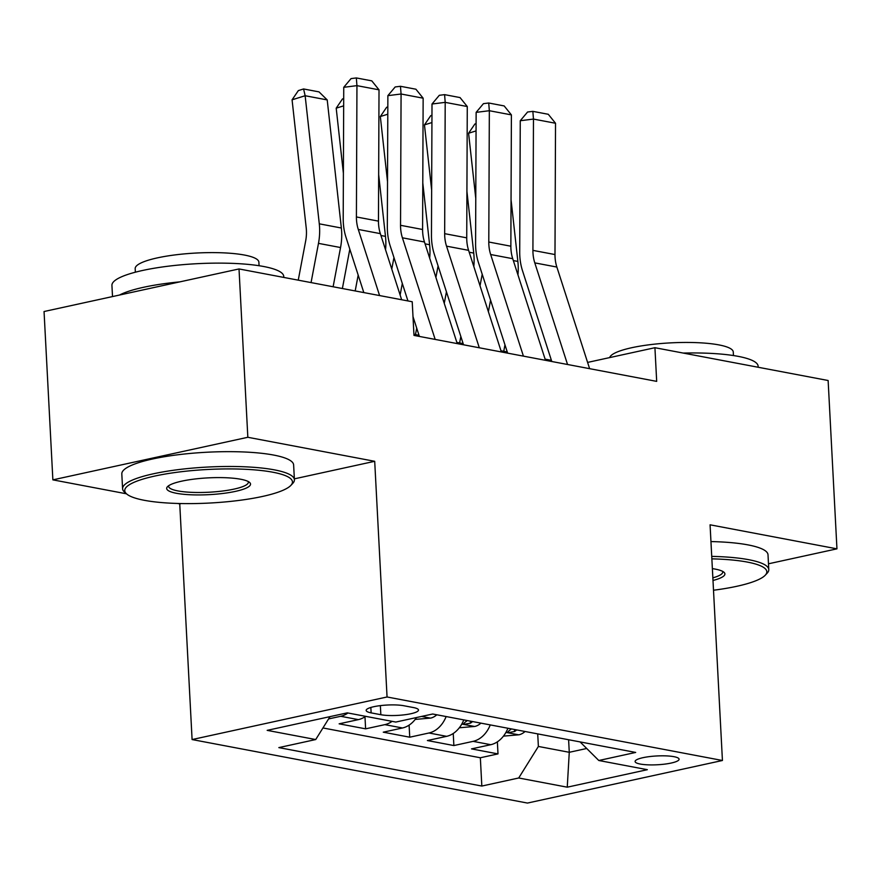 <?xml version="1.0" encoding="UTF-8"?>
<svg xmlns="http://www.w3.org/2000/svg" width="881" height="881" viewBox="0 0 881 881"><rect width="100%" height="100%" fill="white"/><g stroke="black" fill="none" stroke-linecap="round" stroke-linejoin="round"><path stroke-width="1.32" d="M673.954 756.68A22.025 4.405 177 0 0 649.473 756.603A22.025 4.405 177 0 0 635.102 761.514A22.025 4.405 177 0 0 640.234 764.047A22.025 4.405 177 0 0 664.715 764.124A22.025 4.405 177 0 0 679.086 759.213A22.025 4.405 177 0 0 673.954 756.68M192.091 739.555L527.466 803.065L722.431 760.49L387.056 696.981L192.091 739.555L179.746 503.888L181.266 503.558M294.353 478.857L374.7 461.303L247.836 437.284L52.871 479.859L126.468 493.8M177.51 503.458L179.746 503.888M52.871 479.859L44.05 311.522L239.015 268.947L247.836 437.284M365.615 716.341A27.531 20.858 100.7 0 1 358.369 719.623L339.13 723.83L365.615 728.84L364.976 716.771M416.537 717.53A27.531 20.858 -79.3 0 1 402.496 727.981L383.268 732.177L409.742 737.199L409.103 725.129M463.791 719.887A27.531 20.858 -79.3 0 1 446.623 736.34L427.395 740.536L453.869 745.557L453.241 733.488M239.015 268.947L412.22 301.743L413.982 335.408L656.686 381.374L654.924 347.709L587.605 362.41M371.132 712.872L380.845 714.711A21.331 4.273 177 0 0 404.555 714.788A21.331 4.273 177 0 0 418.486 710.031A21.331 4.273 177 0 0 413.508 707.575L403.806 705.736A21.331 4.273 177 0 0 380.085 705.659A21.331 4.273 177 0 0 366.166 710.416A21.331 4.273 177 0 0 371.132 712.872L370.846 707.465M580.083 741.912L598.805 760.501L635.686 752.44L432.692 714.006L395.811 722.057L347.268 712.861L267.174 730.36L315.717 739.544L278.837 747.606L481.83 786.05L518.711 777.989L538.379 746.449L569.269 752.297L586.713 748.487M598.805 760.501L647.348 769.686L567.254 787.185L518.711 777.989M347.962 712.993A27.531 20.858 100.7 0 1 340.716 716.286L328.58 718.929M322.953 727.959L480.343 757.759L497.996 753.905L497.369 741.846M507.919 728.246A27.531 20.858 -79.3 0 1 490.75 744.698L471.522 748.894L497.996 753.905M490.265 724.909A27.531 20.858 100.7 0 1 473.097 741.35L453.869 745.557M446.138 716.55A27.531 20.858 100.7 0 1 428.97 732.992L409.742 737.199M392.089 721.352A27.531 20.858 100.7 0 1 384.843 724.645L365.615 728.84M768.485 563.796L836.95 548.841L828.129 380.504L654.924 347.709M836.95 548.841L710.075 524.812L722.431 760.49M374.7 461.303L387.056 696.981M551.396 360.329L545.108 359.14M507.269 351.971L500.981 350.781M463.142 343.612L456.854 342.423M419.015 335.265L413.927 334.295M568.608 739.743L569.269 752.297L567.254 787.185M537.718 733.884L538.379 746.449M330.012 716.638L315.717 739.544M480.343 757.759L481.83 786.05M379.59 295.564L358.281 229.445A34.414 26.078 100.7 0 1 356.409 216.957L356.948 85.644L343.744 87.307L343.205 218.609A51.616 39.105 -79.3 0 0 346.013 237.352L363.82 292.58M401.659 299.749L380.339 233.63A34.414 26.078 100.7 0 1 378.467 221.131L379.017 89.829L356.948 85.644L356.331 77.935L371.782 80.854L379.017 89.829M343.744 87.307L351.056 78.596L356.331 77.935M327.214 99.916L305.145 95.732L292.074 99.817L298.351 90.6L303.582 88.959L319.032 91.888L327.214 99.916L341.354 228.014A51.616 39.105 100.7 0 1 340.551 247.539L333.117 286.765M303.582 88.959L305.145 95.732L319.285 223.829A51.616 39.105 100.7 0 1 318.481 243.365L311.059 282.592M298.252 280.158L305.674 240.931A34.414 26.078 -79.3 0 0 306.214 227.915L292.074 99.817M272.89 472.227A83.959 16.805 177 0 0 171.619 473.02A83.959 16.805 177 0 0 126.71 493.999A83.959 16.805 177 0 0 144.319 500.309A83.959 16.805 177 0 0 229.423 501.52A83.959 16.805 177 0 0 290.862 485.398A83.959 16.805 177 0 0 272.89 472.227M126.71 493.999L124.584 492.171A86.03 17.224 -3 0 1 122.591 488.746A86.03 17.224 -3 0 1 178.733 469.573A86.03 17.224 -3 0 1 274.365 469.859A86.03 17.224 -3 0 1 294.408 479.749A86.03 17.224 -3 0 1 292.778 483.361L290.862 485.398M240.744 479.253A41.98 8.403 -3 0 1 249.554 482.403A41.98 8.403 -3 0 1 227.089 492.886A41.98 8.403 -3 0 1 176.464 493.294A41.98 8.403 -3 0 1 167.478 486.708A41.98 8.403 -3 0 1 198.192 478.636A41.98 8.403 -3 0 1 240.744 479.253M168.734 485.673A39.92 7.995 177 0 0 168.634 486.334A39.92 7.995 177 0 0 177.94 490.926A39.92 7.995 177 0 0 222.309 491.058A39.92 7.995 177 0 0 248.354 482.16A39.92 7.995 177 0 0 248.189 481.5M112.515 296.567L111.931 285.4A86.03 17.224 -3 0 1 168.073 266.216A86.03 17.224 -3 0 1 263.705 266.514A86.03 17.224 -3 0 1 283.748 276.392L283.803 277.427M119.497 295.047A86.03 17.224 -3 0 1 179.911 281.854M135.355 272.207L135.178 268.65A61.934 12.4 -3 0 1 175.594 254.84A61.934 12.4 -3 0 1 244.444 255.049A61.934 12.4 -3 0 1 258.882 262.175L259.069 265.721M122.591 488.746L121.809 473.934A86.03 17.224 -3 0 1 177.951 454.761A86.03 17.224 -3 0 1 273.584 455.048A86.03 17.224 -3 0 1 293.626 464.937L294.408 479.749M713.511 590.237A83.959 16.805 177 0 0 765.237 575.227A83.959 16.805 177 0 0 747.264 562.067A83.959 16.805 177 0 0 711.859 558.851M711.738 556.385A86.03 17.224 -3 0 1 748.74 559.699A86.03 17.224 -3 0 1 768.783 569.578A86.03 17.224 -3 0 1 767.153 573.19L765.237 575.227M712.377 568.619A41.98 8.403 -3 0 1 715.13 569.082A41.98 8.403 -3 0 1 723.929 572.232A41.98 8.403 -3 0 1 712.993 580.469M712.861 577.848A39.92 7.995 177 0 0 722.739 571.989A39.92 7.995 177 0 0 722.563 571.34M683.271 353.072A86.03 17.224 -3 0 1 738.091 356.342A86.03 17.224 -3 0 1 758.134 366.232L758.189 367.256M609.674 357.587A61.934 12.4 -3 0 1 652.072 344.427A61.934 12.4 -3 0 1 718.83 344.889A61.934 12.4 -3 0 1 733.267 352.004L733.455 355.55M710.956 541.573A86.03 17.224 -3 0 1 747.969 544.887A86.03 17.224 -3 0 1 768.012 554.766L768.783 569.578M435.17 339.427L402.408 237.804A34.414 26.078 100.7 0 1 400.536 225.305L401.075 94.003L387.871 95.655L387.332 226.968A51.616 39.105 -79.3 0 0 390.14 245.711L407.947 300.939M412.991 316.598L419.389 336.432M457.239 343.601L424.466 241.989A34.414 26.078 100.7 0 1 422.594 229.489L423.144 98.187L401.075 94.003L400.459 86.294L415.909 89.212L423.144 98.187M387.871 95.655L395.184 86.955L400.459 86.294M479.297 347.786L446.535 246.162A34.414 26.078 100.7 0 1 444.663 233.663L445.202 102.361L432.009 104.013L431.459 235.326A51.616 39.105 -79.3 0 0 434.267 254.069L463.516 344.79M501.366 351.96L468.593 250.336A34.414 26.078 100.7 0 1 466.732 237.848L467.271 106.535L445.202 102.361L444.597 94.641L460.036 97.571L467.271 106.535M432.009 104.013L439.311 95.302L444.597 94.641M523.424 356.133L490.662 254.521A34.414 26.078 100.7 0 1 488.79 242.022L489.34 110.72L476.136 112.372L475.586 243.674A51.616 39.105 -79.3 0 0 478.394 262.417L507.643 353.149M545.493 360.318L512.731 258.695A34.414 26.078 100.7 0 1 510.859 246.206L511.398 114.893L489.34 110.72L488.724 103L504.163 105.929L511.398 114.893M476.136 112.372L483.438 103.661L488.724 103M567.551 364.492L534.789 262.879A34.414 26.078 100.7 0 1 532.917 250.38L533.468 119.078L520.264 120.73L519.713 252.032A51.616 39.105 -79.3 0 0 522.521 270.775L551.781 361.507M589.62 368.676L556.858 267.053A34.414 26.078 100.7 0 1 554.986 254.554L555.526 123.252L533.468 119.078L532.851 111.358L548.29 114.288L555.526 123.252M520.264 120.73L527.565 112.019L532.851 111.358M378.665 174.603L385.482 236.372A51.616 39.105 100.7 0 1 385.548 249.786M358.182 275.114L355.186 290.939M343.667 105.841L336.201 108.176L342.478 98.947L343.7 98.573M343.392 173.315L336.201 108.176M342.379 288.516L349.801 249.29A34.414 26.078 -79.3 0 0 349.823 249.191M415.193 719.414L430.798 718.07A18.237 13.821 -79.3 0 0 436.8 714.777M422.792 182.962L429.609 244.72A51.616 39.105 100.7 0 1 429.675 258.144M416.713 328.117L415.48 334.593M402.309 283.473L400.128 295.003M387.794 114.2L380.328 116.534L386.605 107.306L387.827 106.931M387.519 181.673L380.328 116.534M391.77 269.079L393.939 257.648A34.414 26.078 -79.3 0 0 393.95 257.549M459.32 727.772L474.936 726.429A18.237 13.821 -79.3 0 0 480.927 723.136M466.919 191.32L473.736 253.078A51.616 39.105 100.7 0 1 473.813 266.502M460.84 336.476L459.618 342.951M446.436 291.82L444.255 303.35M431.932 122.558L424.455 124.882L430.743 115.664L431.954 115.29M431.646 190.032L424.455 124.882M435.897 277.438L438.066 266.007A34.414 26.078 -79.3 0 0 438.088 265.897M467.249 720.548A18.237 13.821 100.7 0 1 465.157 722.145L463.725 723.554L464.981 724.171L470.454 723.147A18.237 13.821 -79.3 0 0 472.546 721.55M503.447 736.131L519.063 734.787A18.237 13.821 -79.3 0 0 525.065 731.494M511.046 199.679L517.863 261.437A51.616 39.105 100.7 0 1 517.94 274.861M504.967 344.834L503.745 351.31M490.574 300.179L488.382 311.709M476.059 130.906L468.582 133.24L474.87 124.023L476.081 123.637M475.773 198.379L468.582 133.24M480.024 285.785L482.193 274.365A34.414 26.078 -79.3 0 0 482.215 274.255M511.376 728.906A18.237 13.821 100.7 0 1 509.284 730.503L507.852 731.913L509.108 732.518L514.581 731.505A18.237 13.821 -79.3 0 0 516.673 729.909M358.369 719.623L340.716 716.286M490.75 744.698L473.097 741.35M446.623 736.34L428.97 732.992M402.496 727.981L384.843 724.645M380.361 705.626L380.845 714.711M358.281 229.445L380.339 233.63M356.409 216.957L378.467 221.131M341.354 228.014L319.285 223.829M340.551 247.539L318.481 243.365M402.408 237.804L424.466 241.989M400.536 225.305L422.594 229.489M446.535 246.162L468.593 250.336M444.663 233.663L466.732 237.848M490.662 254.521L512.731 258.695M488.79 242.022L510.859 246.206M534.789 262.879L556.858 267.053M532.917 250.38L554.986 254.554M385.482 236.372L380.944 235.513M421.559 716.429L430.424 718.114M429.609 244.72L425.071 243.861M461.798 724.05L474.562 726.473M473.736 253.078L469.21 252.219M470.355 721.132L470.454 723.147M505.925 732.408L518.689 734.82M517.863 261.437L513.337 260.578M514.482 729.49L514.581 731.505"/></g></svg>
